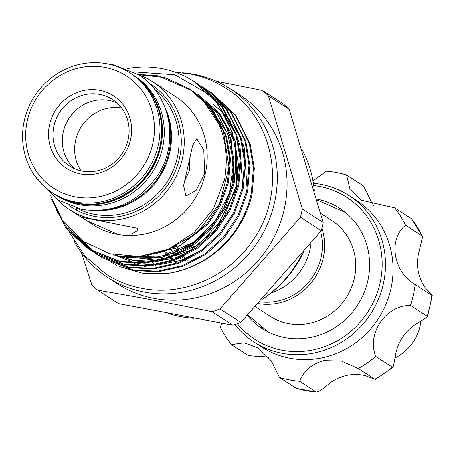 <?xml version="1.0" encoding="UTF-8"?>
<svg xmlns="http://www.w3.org/2000/svg" width="455" height="455" viewBox="0 0 455 455"><rect width="100%" height="100%" fill="white"/><g stroke="black" fill="none" stroke-linecap="round" stroke-linejoin="round"><path stroke-width="0.68" d="M105.799 209.755A71.395 67.55 -57.1 0 0 167.321 114.592M54.606 194.205A71.395 67.55 -57.1 0 0 54.975 194.444L56.807 195.627A71.395 67.55 -57.1 0 0 79.858 204.818A71.395 67.55 -57.1 0 0 158.437 160.734A71.395 67.55 -57.1 0 0 134.327 75.718L132.49 74.529A71.395 67.55 -57.1 0 0 132.126 74.296M54.975 194.444A71.395 67.55 -57.1 0 0 78.027 203.63A71.395 67.55 -57.1 0 0 156.605 159.546A71.395 67.55 -57.1 0 0 132.49 74.529M227.705 134.151A78.277 74.063 -57.1 0 0 225.686 133.798M224.315 133.594A78.277 74.063 -57.1 0 0 222.33 133.343M147.886 256.006A78.277 74.063 -57.1 0 0 149.217 257.9M150.076 259.06A78.277 74.063 -57.1 0 0 151.504 260.874M152.607 262.211A78.277 74.063 -57.1 0 0 154 263.798M155.434 265.333A78.277 74.063 -57.1 0 0 155.883 265.8M420.898 321.185A45.079 42.651 122.9 0 1 395.099 357.909M247.372 315.457A71.526 67.676 -57.1 0 0 261.949 328.402A71.526 67.676 -57.1 0 0 311.885 337.166A71.526 67.676 -57.1 0 0 367.976 280.126A71.526 67.676 -57.1 0 0 339.612 208.265A71.526 67.676 -57.1 0 0 316.726 199.102M341.426 209.482A71.526 67.676 -57.1 0 0 338.349 207.753M237.351 323.71A84.573 80.023 -57.1 0 0 313.91 349.719A84.573 80.023 -57.1 0 0 382.172 264.059A84.573 80.023 -57.1 0 0 313.757 185.577M313.404 183.257A87.275 82.577 122.9 0 1 348.894 195.519A87.275 82.577 122.9 0 1 383.502 283.198A87.275 82.577 122.9 0 1 315.065 352.796A87.275 82.577 122.9 0 1 254.135 342.103A87.275 82.577 122.9 0 1 234.945 324.557M254.135 342.103L261.722 347.006A87.275 82.577 -57.1 0 0 322.646 357.698A87.275 82.577 -57.1 0 0 391.09 288.1A87.275 82.577 -57.1 0 0 356.481 200.422L348.894 195.519M221.824 323.289L220.413 327.185A107.067 101.3 -57.1 0 0 231.328 344.617L244.096 342.78L258.258 347.938L271.407 360.98L279.489 377.508A107.067 101.3 -57.1 0 0 299.657 381.307C303.695 370.922 311.675 364.034 323.602 360.639L341.409 361.06L358.199 368.516A107.067 101.3 -57.1 0 0 375.807 356.458C366.389 333.782 385.658 305.22 410.438 305.464A107.067 101.3 -57.1 0 0 415.176 284.614C393.308 272.17 387.853 239.017 405.61 225.299A107.067 101.3 -57.1 0 0 394.695 207.867L361.02 200.189L349.804 188.393L346.534 174.97A107.067 101.3 -57.1 0 0 326.366 171.171L313 180.902M320.695 213.446L331.871 220.669A56.909 53.844 122.9 0 1 354.291 278.505A56.909 53.844 122.9 0 1 309.81 323.226A56.909 53.844 122.9 0 1 270.082 316.253L255.471 306.807M260.067 301.841A55.106 52.143 -57.1 0 0 320.98 257.74A55.106 52.143 -57.1 0 0 320.627 231.549M258.406 303.639A56.909 53.844 -57.1 0 0 323.152 258.377A56.909 53.844 -57.1 0 0 321.901 228.285M311.049 243.283A56.909 53.844 122.9 0 1 309.946 249.835A56.909 53.844 122.9 0 1 270.935 293.065M209.539 91.529L212.206 93.224L235.866 115.451L250.142 143.848L254.317 168.384L252.047 194.353L251.097 198.335A98.968 93.639 122.9 0 1 166.126 273.62L142.239 273.159L119.705 266.602M116.929 265.316L110.355 261.756M169.061 92.405L175.243 96.38A76.252 72.146 122.9 0 1 205.285 173.873A76.252 72.146 122.9 0 1 92.45 224.451L81.513 217.365M49.8 193.989L62.608 220.715L83.339 241.349L109.803 253.719L139.219 256.466L168.395 249.152L194.16 232.568L213.668 208.492L224.616 179.509C230.861 141.135 218.98 110.827 188.979 88.577L164.92 77.589L138.428 74.654M55.715 209.181L69.177 231.544L88.776 249.13M88.338 248.851L120.911 261.983L145.037 263.161L169.817 257.638L192.653 245.643L211.353 228.706L225.487 207.622L234.297 182.882L236.566 156.907L232.391 132.377L218.116 103.979L193.756 81.297A98.968 93.639 122.9 0 1 210.42 95.237C232.249 119.568 239.916 148.592 233.426 182.319L224.616 207.059L210.483 228.143L191.782 245.08L168.947 257.075L144.167 262.598L120.035 261.42L88.338 248.851L65.275 227.073L51.449 199.131M211.33 92.661L234.996 114.887L249.272 143.285L253.441 167.821L251.177 193.79C242.117 235.73 207.821 267.921 166.126 273.62M83.737 241.628L95.652 253.088M96.062 253.412L97.757 254.703M98.172 255.016L99.901 256.256M100.328 256.552L102.091 257.735M101.653 257.456L134.219 270.589L158.351 271.766L183.132 266.243L205.967 254.248L224.668 237.311L238.801 216.227L247.611 191.487L249.875 165.512L245.706 140.982L231.43 112.584L207.764 90.352L230.56 112.021L244.835 140.419L249.004 164.949L246.735 190.924L237.931 215.664L223.797 236.748L205.097 253.685L182.256 265.68L157.481 271.203L133.349 270.025L101.653 257.456L99.884 256.279M99.457 255.989L97.723 254.76M97.302 254.453L95.601 253.168M95.192 252.849L82.764 240.945M78.209 237.464L93.321 251.837M93.736 252.144L95.465 253.384M95.891 253.68L97.649 254.868M97.216 254.584L129.783 267.722L153.915 268.899L178.69 263.371L201.531 251.376L220.231 234.444L234.365 213.361L243.169 188.62L245.438 162.645L241.269 138.115L226.994 109.712L203.328 87.485L226.124 109.149L240.399 137.552L244.568 162.082L242.299 188.057L233.495 212.798L219.361 233.881L200.661 250.813L177.82 262.808L153.045 268.336L128.913 267.159L97.216 254.59L95.448 253.412M95.015 253.117L93.286 251.888M92.865 251.581L76.901 236.373M70.241 230.031L91.023 250.517M91.449 250.813L93.212 251.996M92.775 251.717L125.347 264.856L149.479 266.027L174.254 260.505L197.095 248.51L215.795 231.572L229.929 210.489L238.733 185.748L241.002 159.779L236.833 135.243L222.558 106.845L198.892 84.619L221.682 106.282L235.957 134.68L240.132 159.216L237.863 185.185L229.053 209.926L214.919 231.009L196.219 247.947L173.383 259.942L148.603 265.464L124.477 264.287L92.78 251.717L91.006 250.546M90.579 250.25L68.131 227.716M211.768 92.945L209.965 91.819M205.097 88.662L206.894 89.789M200.661 85.79L202.458 86.922M196.224 82.924L198.016 84.056M266.13 296.626A107.966 102.153 -57.1 0 0 303.354 252.553M168.344 313.535A113.363 107.261 -57.1 0 0 193.921 318.318M262.541 299.151A113.363 107.261 -57.1 0 0 302.33 253.776M97.74 290.205L118.556 303.661L232.977 325.211A129.561 122.583 -57.1 0 0 240.803 322.402L321.287 230.736A129.561 122.583 -57.1 0 0 322.288 226.636A129.561 122.583 -57.1 0 0 323.158 222.512L302.348 209.055A129.561 122.583 122.9 0 1 301.477 213.179A129.561 122.583 122.9 0 1 300.476 217.28L219.993 308.945A129.561 122.583 122.9 0 1 212.167 311.76C172.422 303.599 134.282 296.415 97.74 290.205A129.561 122.583 122.9 0 1 91.785 284.796L81.411 252.57M182.518 72.777A112.465 106.413 122.9 0 1 230.128 88.736L239.91 95.061A112.465 106.413 122.9 0 1 284.216 209.357A112.465 106.413 122.9 0 1 117.794 283.96L108.011 277.635A112.465 106.413 122.9 0 1 73.909 240.775M230.128 88.736A112.465 106.413 122.9 0 1 274.433 203.032A112.465 106.413 122.9 0 1 108.011 277.635M158.169 145.503A71.395 67.55 122.9 0 1 52.53 192.863A71.395 67.55 122.9 0 1 24.405 120.308A71.395 67.55 122.9 0 1 130.045 72.948A71.395 67.55 122.9 0 1 158.169 145.503M81.155 217.149L137.182 228.245L138.184 230.105L131.751 233.955L117.02 233.972L86.604 220.675M204.67 173.48L196.042 190.537L185.936 196.065L183.632 185.555L192.692 145.259L196.759 138.593L203.806 150.002L204.67 173.48M138.377 74.637A76.252 72.146 122.9 0 1 152.254 81.519A76.252 72.146 122.9 0 1 182.29 159.011A76.252 72.146 122.9 0 1 69.456 209.59A76.252 72.146 122.9 0 1 57.489 199.762M80.99 170.807A40.489 38.305 122.9 0 1 75.655 140.174A40.489 38.305 122.9 0 1 121.621 107.954M74.461 168.646A39.591 37.458 122.9 0 1 63.296 131.802A39.591 37.458 122.9 0 1 116.969 102.887M128.128 139.731A39.591 37.458 -57.1 0 0 112.533 99.503A39.591 37.458 -57.1 0 0 53.957 125.762A39.591 37.458 -57.1 0 0 69.552 165.995A39.591 37.458 -57.1 0 0 128.128 139.731M190.042 157.453L189.32 170.585L184.23 182.489M169.396 92.604L152.254 81.519M27.397 120.308A66.896 63.291 -57.1 0 0 75.342 196.901A66.896 63.291 -57.1 0 0 152.732 143.916A66.896 63.291 -57.1 0 0 104.781 67.329A66.896 63.291 -57.1 0 0 27.397 120.308M49.606 124.494A43.185 40.859 122.9 0 1 99.565 90.289A43.185 40.859 122.9 0 1 130.522 139.736A43.185 40.859 122.9 0 1 80.563 173.941A43.185 40.859 122.9 0 1 49.606 124.494M147.21 256.068A78.277 74.063 -57.1 0 0 148.563 257.934M149.456 259.1A78.277 74.063 -57.1 0 0 150.912 260.897M152.106 262.29A78.277 74.063 -57.1 0 0 153.477 263.803M155.013 265.396A78.277 74.063 -57.1 0 0 155.405 265.788M163.703 251.046A62.079 58.74 -57.1 0 0 164.096 251.496M165.08 252.57A62.079 58.74 -57.1 0 0 167.235 254.749M168.356 255.79A62.079 58.74 -57.1 0 0 169.556 256.848M170.289 257.462A62.079 58.74 -57.1 0 0 170.79 257.871M172.07 258.867A62.079 58.74 -57.1 0 0 173.486 259.902M174.316 260.482A62.079 58.74 -57.1 0 0 174.845 260.84M164.886 250.597A62.079 58.74 -57.1 0 0 165.296 251.12M166.183 252.218A62.079 58.74 -57.1 0 0 170.233 256.586M170.904 257.229A62.079 58.74 -57.1 0 0 171.41 257.695M172.559 258.724A62.079 58.74 -57.1 0 0 173.816 259.782M174.578 260.385A62.079 58.74 -57.1 0 0 175.078 260.778M176.398 261.762A62.079 58.74 -57.1 0 0 177.149 262.29M169.812 248.527A56.909 53.844 -57.1 0 0 173.588 252.65M174.669 253.674A56.909 53.844 -57.1 0 0 175.471 254.402M176.193 255.027A56.909 53.844 -57.1 0 0 177.166 255.835M178.4 256.808A56.909 53.844 -57.1 0 0 179.355 257.519M180.18 258.099A56.909 53.844 -57.1 0 0 181.261 258.832M174.31 246.331A56.909 53.844 -57.1 0 0 174.891 247.406M175.567 248.595A56.909 53.844 -57.1 0 0 177.211 251.211M177.99 252.343A56.909 53.844 -57.1 0 0 178.457 252.991M178.997 253.714A56.909 53.844 -57.1 0 0 179.856 254.817M180.754 255.903A56.909 53.844 -57.1 0 0 181.357 256.597M181.972 257.285A56.909 53.844 -57.1 0 0 182.864 258.241M183.894 259.282A56.909 53.844 -57.1 0 0 184.645 260.004M185.339 260.647A56.909 53.844 -57.1 0 0 185.828 261.085M176.13 245.359A55.106 52.143 -57.1 0 0 176.75 246.53M177.427 247.725A55.106 52.143 -57.1 0 0 179.082 250.386M179.867 251.524A55.106 52.143 -57.1 0 0 180.26 252.076M180.806 252.809A55.106 52.143 -57.1 0 0 181.755 254.032M182.66 255.113A55.106 52.143 -57.1 0 0 183.177 255.716M183.797 256.404A55.106 52.143 -57.1 0 0 184.81 257.479M185.839 258.508A55.106 52.143 -57.1 0 0 186.493 259.134M187.198 259.782A55.106 52.143 -57.1 0 0 187.847 260.357M314.365 190.77A113.363 107.261 -57.1 0 0 302.16 149.758M133.685 71.862L174.822 74.757L210.42 95.237M216.256 81.24L262.45 90.431A129.561 122.583 122.9 0 1 268.404 95.84L302.348 209.055M212.167 311.76L232.977 325.211M240.803 322.402L219.993 308.945M300.476 217.28L321.287 230.736M268.404 95.84L289.221 109.291A129.561 122.583 -57.1 0 0 283.266 103.882L262.45 90.431M323.158 222.512L289.221 109.291M126.951 68.699A98.968 93.639 122.9 0 1 193.756 81.297M279.489 377.508L296.12 388.263A107.067 101.3 -57.1 0 0 316.288 392.062L296.376 388.388M299.657 381.307L316.288 392.062C318.921 391.84 323.175 389.036 329.039 383.656A44.089 41.712 122.9 0 1 365.411 375.705L374.829 379.265A107.067 101.3 -57.1 0 0 392.443 367.208L393.268 367.208L395.537 355.082A44.089 41.712 122.9 0 1 417.053 323.403L427.399 316.953L427.074 316.219A107.067 101.3 -57.1 0 0 431.812 295.369L432.25 295.625L427.399 316.953M231.328 344.617L247.958 355.366C251.456 355.975 257.012 356.43 264.611 356.72A44.089 41.712 122.9 0 1 268.757 357.471M374.095 205.939A44.089 41.712 122.9 0 1 370.62 200.627C367.566 193.631 365.081 188.66 363.17 185.725L346.534 174.97M411.331 218.622L422.24 236.048A107.067 101.3 -57.1 0 0 411.331 218.622L394.695 207.867M415.176 284.614L431.812 295.369L425.158 287.731A44.089 41.712 122.9 0 1 419.214 250.881L422.638 236.515M405.61 225.299L422.24 236.048M410.438 305.464L427.074 316.219M393.268 367.208L375.261 379.538L358.199 368.516M375.807 356.458L392.443 367.208M296.614 388.411L296.12 388.263M260.96 327.464A71.526 67.676 -57.1 0 0 263.803 329.562M131.757 74.057C156.082 91.603 165.483 115.815 159.955 146.692C151.168 193.728 91.574 220.413 54.242 193.966A71.395 67.55 -57.1 0 0 159.881 146.612A71.395 67.55 -57.1 0 0 131.757 74.057L130.045 72.948M77.162 208.401A71.395 67.55 -57.1 0 0 177.251 157.839A71.395 67.55 -57.1 0 0 154.33 89.032M164.585 106.487A71.395 67.55 122.9 0 1 169.669 152.937A71.395 67.55 122.9 0 1 97.285 210.585M148.842 82.998A73.192 69.251 122.9 0 1 179.424 158.471A73.192 69.251 122.9 0 1 69.405 205.876M247.082 189.286L244.369 148.148L242.629 143.024M240.479 137.825L232.596 123.987M230.918 121.678L224.878 114.529M223.564 113.181L212.997 104.161M76.218 208.151L76.952 210.381M113.511 254.641L134.856 262.91M137.575 263.485L152.988 264.992M158.454 264.833L180.68 260.436L201.429 250.267M242.646 186.419L239.933 145.281L238.187 140.151M236.043 134.953L228.16 121.115M115.661 255.09L133.895 260.76L148.552 262.125M154.018 261.961L176.244 257.564L196.992 247.401M238.204 183.553L235.497 142.409L233.751 137.285M121.752 256.074L129.459 257.894L161.474 257.502L192.556 244.528M233.768 180.68L231.06 139.543L226.92 128.674M140.208 256.387L177.2 247.833L207.486 224.616L220.368 205.364L228.387 182.779L230.44 159.068L226.618 136.671L212.661 109.536L189.394 88.856M192.016 90.704L158.107 75.792L137.962 74.37M116.406 255.238L133.048 260.214L153.005 261.426M159.586 260.766L190.491 250.295L215.516 229.803L236.27 188.62L238.505 165.233L234.996 143.035M232.846 136.574L218.992 112.595L197.743 94.242M123.805 256.301L128.611 257.342L150.616 258.406L173.207 253.355L194.029 242.401L211.08 226.937L223.962 207.685L231.982 185.1L234.029 161.388L230.213 138.991L216.517 112.209L193.739 91.631M147.693 255.397L180.243 245.313L206.638 224.065L219.52 204.818L227.54 182.233L229.593 158.522L225.771 136.125L212.081 109.342L189.303 88.765M35.797 177.16L57.444 199.739L81.781 209.436C112.664 213.708 137.672 202.788 156.793 176.676C179.93 143.894 171.199 94.623 138.337 74.609L114.006 64.911L108.864 64.138M69.336 232.209L84.738 255.71L105.856 273.995C116.918 281.116 128.947 285.911 141.943 288.379C183.331 296.723 229.348 276.492 253.276 239.739C287.623 191.089 274.678 117.959 225.919 88.27C214.862 81.149 202.833 76.355 189.832 73.881L175.294 72.203M146.044 266.63L144.451 266.317M142.091 265.783L134.179 263.428M132.564 262.836L128.526 261.176M316.964 199.95L345.482 212.553M54.242 193.966L52.53 192.863M81.172 217.166L69.456 209.59M176.802 263.178L175.209 262.091M173.861 261.102L173.457 260.795M172.69 260.192L171.325 259.071M170.153 258.042L169.738 257.666M169.061 257.029L164.898 252.622M163.993 251.53L163.629 251.075M228.313 150.258L227.346 150.036M202.731 100.089L223.405 131.103L229.041 167.468L219.594 203.675L196.742 233.352L164.602 251.342L155.815 253.577M205.916 101.801L227.671 133.514L233.569 163.044L229.314 193.341L215.391 220.806L193.489 242.196L162.196 256.034L128.839 256.66M197.732 95.3L219.065 113.869L233 138.792L233.989 141.744M235.9 148.865L236.594 184.667L223.445 218.383L198.636 244.568L165.102 259.236M158.027 260.374L120.137 255.858M247.85 314.951L268.268 331.996"/></g></svg>

